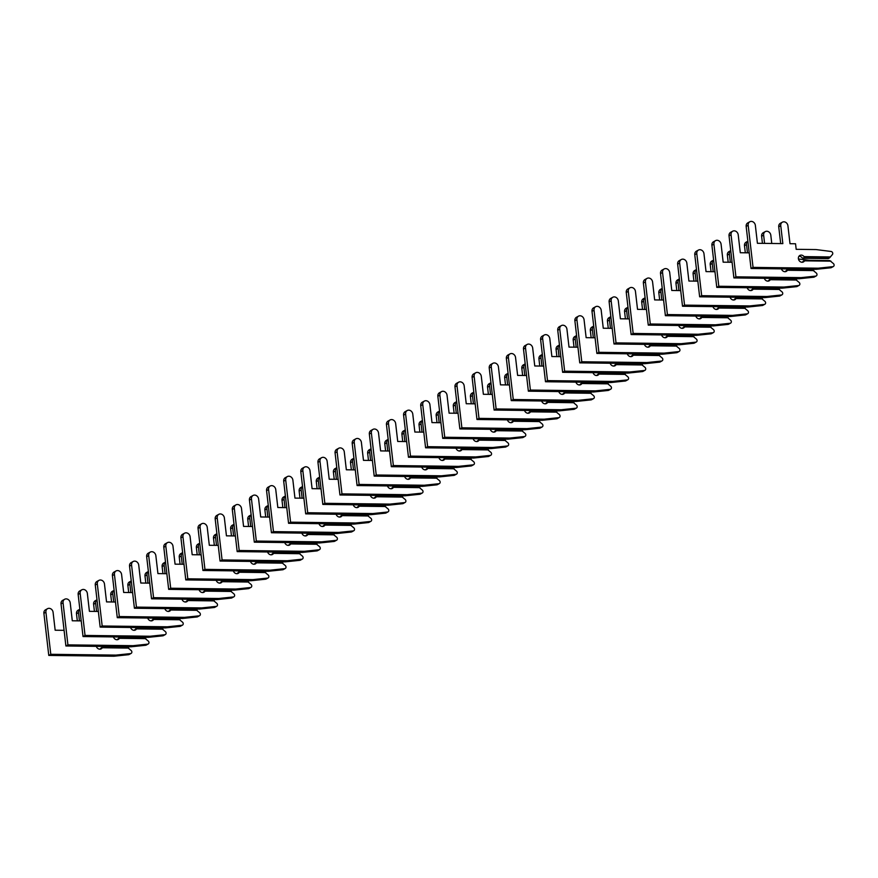 <?xml version="1.0" encoding="UTF-8"?>
<svg xmlns="http://www.w3.org/2000/svg" width="878" height="878" viewBox="0 0 878 878"><rect width="100%" height="100%" fill="white"/><g stroke="black" fill="none" stroke-linecap="round" stroke-linejoin="round"><path stroke-width="1.32" d="M64.083 630.327L55.16 630.217L53.086 612.306A4.072 3.457 61.1 0 0 47.544 608.695A4.072 3.457 61.1 0 0 45.919 612.218L50.792 654.308L115.951 655.109L130.592 653.583A1.855 1.569 61.1 0 0 131.217 650.554L127.562 647.503L102.21 647.196L100.257 648.864A3.71 3.15 -118.9 0 1 100.048 649.182M102.21 647.196L102.276 647.755A3.71 3.15 -118.9 0 1 101.189 648.853A3.71 3.15 -118.9 0 1 96.317 646.362M128.715 648.085L102.276 647.755M124.314 637.812L117.63 636.978M79.865 609.255A4.072 3.457 61.1 0 0 78.504 612.625L79.459 620.867M47.544 608.695L45.513 609.804A4.072 3.457 61.1 0 0 43.9 613.327L48.773 655.416L113.931 656.228L128.561 654.703A1.855 1.569 61.1 0 0 129.494 654.187M79.865 609.233L78.098 610.21A4.072 3.457 61.1 0 0 76.485 613.733L77.308 620.845M115.951 655.109L113.931 656.228M48.773 655.416L50.792 654.308M81.215 620.889L72.292 620.779L70.218 602.868A4.072 3.457 61.1 0 0 64.665 599.257A4.072 3.457 61.1 0 0 63.051 602.78L67.924 644.869L133.083 645.681L147.713 644.145A1.855 1.569 61.1 0 0 148.338 641.116L144.683 638.076L119.331 637.757L117.378 639.425A3.71 3.15 -118.9 0 1 117.18 639.744M119.331 637.757L119.408 638.317A3.71 3.15 -118.9 0 1 118.31 639.414A3.71 3.15 -118.9 0 1 113.438 636.923M145.847 638.646L119.408 638.317M141.446 628.385L134.762 627.54M96.997 599.817A4.072 3.457 61.1 0 0 95.625 603.186L96.58 611.428M64.665 599.257L62.645 600.365A4.072 3.457 61.1 0 0 61.032 603.899L65.894 645.978L131.063 646.79L145.693 645.264A1.855 1.569 61.1 0 0 146.626 644.748M96.997 599.806L95.23 600.771A4.072 3.457 61.1 0 0 93.606 604.294L94.429 611.406M133.083 645.681L131.063 646.79M65.894 645.978L67.924 644.869M98.347 611.45L89.413 611.34L87.35 593.429A4.072 3.457 61.1 0 0 81.797 589.818A4.072 3.457 61.1 0 0 80.172 593.341L85.045 635.431L150.204 636.243L164.844 634.706A1.855 1.569 61.1 0 0 165.47 631.677L161.815 628.637L136.463 628.319L134.51 629.998A3.71 3.15 -118.9 0 1 134.312 630.305M136.463 628.319L136.529 628.878A3.71 3.15 -118.9 0 1 135.442 629.976A3.71 3.15 -118.9 0 1 130.57 627.485M162.968 629.208L136.529 628.878M158.567 618.946L151.883 618.101M114.129 590.378A4.072 3.457 61.1 0 0 112.757 593.747L113.712 601.99M81.797 589.818L79.777 590.938A4.072 3.457 61.1 0 0 78.153 594.461L83.026 636.539L148.184 637.351L162.825 635.826A1.855 1.569 61.1 0 0 163.747 635.31M114.129 590.367L112.351 591.333A4.072 3.457 61.1 0 0 110.738 594.867L111.561 601.968M150.204 636.243L148.184 637.351M83.026 636.539L85.045 635.431M115.468 602.012L106.545 601.902L104.471 583.991A4.072 3.457 61.1 0 0 98.929 580.38A4.072 3.457 61.1 0 0 97.304 583.903L102.177 625.992L167.336 626.804L181.976 625.268A1.855 1.569 61.1 0 0 182.602 622.239L178.947 619.199L153.595 618.88L151.642 620.559A3.71 3.15 -118.9 0 1 151.433 620.878M153.595 618.88L153.661 619.44A3.71 3.15 -118.9 0 1 152.574 620.537A3.71 3.15 -118.9 0 1 147.702 618.046M180.1 619.769L153.661 619.44M175.699 609.508L169.015 608.663M131.25 580.94A4.072 3.457 61.1 0 0 129.889 584.309L130.844 592.551M98.929 580.38L96.898 581.499A4.072 3.457 61.1 0 0 95.285 585.022L100.158 627.101L165.316 627.913L179.946 626.387A1.855 1.569 61.1 0 0 180.879 625.871M131.25 580.929L129.483 581.905A4.072 3.457 61.1 0 0 127.87 585.428L128.693 592.529M167.336 626.804L165.316 627.913M100.158 627.101L102.177 625.992M132.6 592.573L123.677 592.463L121.603 574.563A4.072 3.457 61.1 0 0 116.05 570.941A4.072 3.457 61.1 0 0 114.436 574.464L119.309 616.554L184.468 617.366L199.097 615.84A1.855 1.569 61.1 0 0 199.723 612.8L196.068 609.76L170.716 609.442L168.763 611.121A3.71 3.15 -118.9 0 1 168.565 611.439M170.716 609.442L170.793 610.001A3.71 3.15 -118.9 0 1 169.695 611.11A3.71 3.15 -118.9 0 1 164.823 608.608M197.232 610.331L170.793 610.001M192.831 600.069L186.147 599.224M148.382 571.501A4.072 3.457 61.1 0 0 147.01 574.87L147.965 583.124M116.05 570.941L114.03 572.061A4.072 3.457 61.1 0 0 112.417 575.584L117.279 617.673L182.448 618.474L197.078 616.949A1.855 1.569 61.1 0 0 198.011 616.433M148.382 571.49L146.615 572.467A4.072 3.457 61.1 0 0 144.991 575.99L145.814 583.091M184.468 617.366L182.448 618.474M117.279 617.673L119.309 616.554M149.732 583.146L140.798 583.025L138.735 565.125A4.072 3.457 61.1 0 0 133.182 561.503A4.072 3.457 61.1 0 0 131.557 565.037L136.43 607.115L201.589 607.927L216.229 606.402A1.855 1.569 61.1 0 0 216.855 603.362L213.2 600.322L187.848 600.003L185.895 601.682A3.71 3.15 -118.9 0 1 185.697 602.001M187.848 600.003L187.914 600.574A3.71 3.15 -118.9 0 1 186.827 601.671A3.71 3.15 -118.9 0 1 181.955 599.169M214.353 600.903L187.914 600.574M209.952 590.631L203.268 589.786M165.514 562.074A4.072 3.457 61.1 0 0 164.142 565.443L165.097 573.685M133.182 561.503L131.162 562.622A4.072 3.457 61.1 0 0 129.538 566.145L134.411 608.235L199.569 609.047L214.21 607.51A1.855 1.569 61.1 0 0 215.132 607.005M165.514 562.052L163.736 563.028A4.072 3.457 61.1 0 0 162.123 566.551L162.946 573.652M201.589 607.927L199.569 609.047M134.411 608.235L136.43 607.115M166.853 573.707L157.93 573.597L155.856 555.686A4.072 3.457 61.1 0 0 150.314 552.075A4.072 3.457 61.1 0 0 148.689 555.598L153.562 597.677L218.721 598.489L233.361 596.963A1.855 1.569 61.1 0 0 233.987 593.923L230.332 590.883L204.98 590.565L203.027 592.244A3.71 3.15 -118.9 0 1 202.818 592.562M204.98 590.565L205.046 591.135A3.71 3.15 -118.9 0 1 203.959 592.233A3.71 3.15 -118.9 0 1 199.087 589.731M231.485 591.465L205.046 591.135M227.084 581.192L220.4 580.347M182.635 552.635A4.072 3.457 61.1 0 0 181.274 556.004L182.229 564.247M150.314 552.075L148.283 553.184A4.072 3.457 61.1 0 0 146.67 556.707L151.543 598.796L216.701 599.608L231.331 598.072A1.855 1.569 61.1 0 0 232.264 597.567M182.635 552.613L180.868 553.59A4.072 3.457 61.1 0 0 179.255 557.113L180.078 564.214M218.721 598.489L216.701 599.608M151.543 598.796L153.562 597.677M183.985 564.269L175.062 564.159L172.988 546.248A4.072 3.457 61.1 0 0 167.435 542.637A4.072 3.457 61.1 0 0 165.821 546.16L170.694 588.238L235.853 589.05L250.482 587.525A1.855 1.569 61.1 0 0 251.108 584.485L247.453 581.445L222.101 581.137L220.148 582.805A3.71 3.15 -118.9 0 1 219.95 583.124M222.101 581.137L222.178 581.697A3.71 3.15 -118.9 0 1 221.08 582.794A3.71 3.15 -118.9 0 1 216.207 580.303M248.617 582.026L222.178 581.697M244.216 571.754L237.532 570.909M199.767 543.197A4.072 3.457 61.1 0 0 198.395 546.566L199.35 554.808M167.435 542.637L165.415 543.745A4.072 3.457 61.1 0 0 163.802 547.268L168.664 589.357L233.833 590.17L248.463 588.633A1.855 1.569 61.1 0 0 249.396 588.128M199.767 543.175L198 544.151A4.072 3.457 61.1 0 0 196.376 547.674L197.199 554.786M235.853 589.05L233.833 590.17M168.664 589.357L170.694 588.238M201.117 554.83L192.183 554.72L190.12 536.809A4.072 3.457 61.1 0 0 184.567 533.198A4.072 3.457 61.1 0 0 182.942 536.721L187.815 578.811L252.974 579.612L267.614 578.086A1.855 1.569 61.1 0 0 268.24 575.057L264.585 572.006L239.233 571.699L237.279 573.367A3.71 3.15 -118.9 0 1 237.082 573.685M239.233 571.699L239.299 572.258A3.71 3.15 -118.9 0 1 238.212 573.356A3.71 3.15 -118.9 0 1 233.339 570.865M265.738 572.588L239.299 572.258M261.337 562.315L254.653 561.481M216.899 533.758A4.072 3.457 61.1 0 0 215.527 537.127L216.482 545.37M184.567 533.198L182.547 534.307A4.072 3.457 61.1 0 0 180.923 537.83L185.796 579.919L250.954 580.731L265.595 579.206A1.855 1.569 61.1 0 0 266.517 578.69M216.899 533.736L215.121 534.713A4.072 3.457 61.1 0 0 213.508 538.236L214.331 545.348M252.974 579.612L250.954 580.731M185.796 579.919L187.815 578.811M218.238 545.392L209.315 545.282L207.241 527.371A4.072 3.457 61.1 0 0 201.699 523.76A4.072 3.457 61.1 0 0 200.074 527.283L204.947 569.372L270.106 570.184L284.746 568.648A1.855 1.569 61.1 0 0 285.372 565.619L281.717 562.578L256.365 562.26L254.411 563.939A3.71 3.15 -118.9 0 1 254.203 564.247M256.365 562.26L256.431 562.82A3.71 3.15 -118.9 0 1 255.344 563.917A3.71 3.15 -118.9 0 1 250.471 561.426M282.87 563.149L256.431 562.82M278.469 552.888L271.785 552.042M232.659 527.689L230.64 528.797A4.072 3.457 61.1 0 1 232.253 525.274L234.02 524.309A4.072 3.457 61.1 0 0 232.659 527.689L233.614 535.931M201.699 523.76L199.668 524.868A4.072 3.457 61.1 0 0 198.055 528.402L202.928 570.48L268.086 571.293L282.716 569.767A1.855 1.569 61.1 0 0 283.649 569.251M230.64 528.797L231.463 535.909M270.106 570.184L268.086 571.293M202.928 570.48L204.947 569.372M235.37 535.953L226.447 535.843L224.373 517.932A4.072 3.457 61.1 0 0 218.82 514.321A4.072 3.457 61.1 0 0 217.206 517.844L222.079 559.934L287.238 560.746L301.867 559.209A1.855 1.569 61.1 0 0 302.493 556.18L298.838 553.14L273.486 552.822L271.532 554.501A3.71 3.15 -118.9 0 1 271.335 554.808M273.486 552.822L273.563 553.381A3.71 3.15 -118.9 0 1 272.465 554.479A3.71 3.15 -118.9 0 1 267.592 551.988M300.002 553.711L273.563 553.381M295.601 543.449L288.917 542.604M249.78 518.25L247.761 519.37A4.072 3.457 61.1 0 1 249.385 515.847L251.152 514.87A4.072 3.457 61.1 0 0 249.78 518.25L250.735 526.493M218.82 514.321L216.8 515.441A4.072 3.457 61.1 0 0 215.187 518.964L220.049 561.042L285.218 561.854L299.848 560.329A1.855 1.569 61.1 0 0 300.781 559.813M247.761 519.37L248.584 526.471M287.238 560.746L285.218 561.854M220.049 561.042L222.079 559.934M252.502 526.515L243.568 526.405L241.505 508.494A4.072 3.457 61.1 0 0 235.952 504.883A4.072 3.457 61.1 0 0 234.327 508.406L239.2 550.495L304.359 551.307L318.999 549.782A1.855 1.569 61.1 0 0 319.625 546.742L315.97 543.701L290.618 543.383L288.664 545.062A3.71 3.15 -118.9 0 1 288.467 545.381M290.618 543.383L290.684 543.943A3.71 3.15 -118.9 0 1 289.597 545.04A3.71 3.15 -118.9 0 1 284.724 542.549M317.123 544.272L290.684 543.943M312.722 534.011L306.038 533.165M266.912 508.812L264.893 509.931A4.072 3.457 61.1 0 1 266.506 506.408L268.284 505.432A4.072 3.457 61.1 0 0 266.912 508.812L267.867 517.054M235.952 504.883L233.932 506.002A4.072 3.457 61.1 0 0 232.308 509.525L237.181 551.603L302.339 552.416L316.98 550.89A1.855 1.569 61.1 0 0 317.902 550.374M264.893 509.931L265.716 517.032M304.359 551.307L302.339 552.416M237.181 551.603L239.2 550.495M269.623 517.076L260.7 516.966L258.626 499.066A4.072 3.457 61.1 0 0 253.083 495.444A4.072 3.457 61.1 0 0 251.459 498.967L256.332 541.057L321.491 541.869L336.131 540.343A1.855 1.569 61.1 0 0 336.757 537.303L333.102 534.263L307.75 533.945L305.796 535.624A3.71 3.15 -118.9 0 1 305.588 535.942M307.75 533.945L307.816 534.504A3.71 3.15 -118.9 0 1 306.729 535.613A3.71 3.15 -118.9 0 1 301.856 533.111M334.255 534.834L307.816 534.504M329.854 524.572L323.17 523.727M284.044 499.373L282.025 500.493A4.072 3.457 61.1 0 1 283.638 496.97L285.405 495.993A4.072 3.457 61.1 0 0 284.044 499.373L284.999 507.627M253.083 495.444L251.053 496.564A4.072 3.457 61.1 0 0 249.44 500.087L254.313 542.176L319.471 542.977L334.101 541.452A1.855 1.569 61.1 0 0 335.034 540.936M282.025 500.493L282.848 507.594M321.491 541.869L319.471 542.977M254.313 542.176L256.332 541.057M286.755 507.649L277.832 507.528L275.758 489.628A4.072 3.457 61.1 0 0 270.204 486.006A4.072 3.457 61.1 0 0 268.591 489.54L273.464 531.618L338.623 532.43L353.252 530.905A1.855 1.569 61.1 0 0 353.878 527.865L350.223 524.824L324.871 524.506L322.917 526.185A3.71 3.15 -118.9 0 1 322.72 526.504M324.871 524.506L324.948 525.077A3.71 3.15 -118.9 0 1 323.85 526.174A3.71 3.15 -118.9 0 1 318.977 523.672M351.387 525.406L324.948 525.077M346.986 515.134L340.302 514.288M301.165 489.946L299.146 491.054A4.072 3.457 61.1 0 1 300.77 487.531L302.537 486.555A4.072 3.457 61.1 0 0 301.165 489.946L302.12 498.188M270.204 486.006L268.185 487.125A4.072 3.457 61.1 0 0 266.572 490.648L271.434 532.737L336.603 533.55L351.233 532.013A1.855 1.569 61.1 0 0 352.166 531.508M299.146 491.054L299.969 498.155M338.623 532.43L336.603 533.55M271.434 532.737L273.464 531.618M303.887 498.21L294.953 498.1L292.89 480.189A4.072 3.457 61.1 0 0 287.336 476.578A4.072 3.457 61.1 0 0 285.712 480.101L290.585 522.18L355.744 522.992L370.384 521.466A1.855 1.569 61.1 0 0 371.01 518.426L367.355 515.386L342.003 515.068L340.049 516.747A3.71 3.15 -118.9 0 1 339.852 517.065M342.003 515.068L342.069 515.638A3.71 3.15 -118.9 0 1 340.982 516.736A3.71 3.15 -118.9 0 1 336.109 514.234M368.508 515.968L342.069 515.638M364.107 505.695L357.423 504.85M318.297 480.507L316.278 481.616A4.072 3.457 61.1 0 1 317.891 478.093L319.669 477.116A4.072 3.457 61.1 0 0 318.297 480.507L319.252 488.75M287.336 476.578L285.317 477.687A4.072 3.457 61.1 0 0 283.693 481.21L288.566 523.299L353.724 524.111L368.365 522.575A1.855 1.569 61.1 0 0 369.287 522.07M316.278 481.616L317.101 488.717M355.744 522.992L353.724 524.111M288.566 523.299L290.585 522.18M321.008 488.772L312.085 488.662L310.011 470.751A4.072 3.457 61.1 0 0 304.468 467.14A4.072 3.457 61.1 0 0 302.844 470.663L307.717 512.741L372.876 513.553L387.516 512.028A1.855 1.569 61.1 0 0 388.142 508.988L384.487 505.947L359.135 505.64L357.181 507.308A3.71 3.15 -118.9 0 1 356.973 507.627M359.135 505.64L359.201 506.2A3.71 3.15 -118.9 0 1 358.114 507.297A3.71 3.15 -118.9 0 1 353.241 504.806M385.64 506.529L359.201 506.2M381.239 496.257L374.555 495.411M335.429 471.069L333.41 472.177A4.072 3.457 61.1 0 1 335.023 468.654L336.79 467.678A4.072 3.457 61.1 0 0 335.429 471.069L336.384 479.311M304.468 467.14L302.438 468.248A4.072 3.457 61.1 0 0 300.825 471.771L305.698 513.86L370.856 514.673L385.486 513.147A1.855 1.569 61.1 0 0 386.419 512.631M333.41 472.177L334.233 479.289M372.876 513.553L370.856 514.673M305.698 513.86L307.717 512.741M338.14 479.333L329.217 479.223L327.143 461.312A4.072 3.457 61.1 0 0 321.589 457.701A4.072 3.457 61.1 0 0 319.976 461.224L324.849 503.313L390.008 504.115L404.637 502.589A1.855 1.569 61.1 0 0 405.263 499.56L401.608 496.509L376.256 496.202L374.302 497.87A3.71 3.15 -118.9 0 1 374.105 498.188M376.256 496.202L376.333 496.761A3.71 3.15 -118.9 0 1 375.235 497.859A3.71 3.15 -118.9 0 1 370.362 495.368M402.772 497.091L376.333 496.761M398.371 486.829L391.687 485.984M352.55 461.63L350.531 462.739A4.072 3.457 61.1 0 1 352.155 459.216L353.922 458.25A4.072 3.457 61.1 0 0 352.55 461.63L353.505 469.873M321.589 457.701L319.57 458.81A4.072 3.457 61.1 0 0 317.957 462.333L322.819 504.422L387.988 505.234L402.618 503.709A1.855 1.569 61.1 0 0 403.551 503.193M350.531 462.739L351.354 469.851M390.008 504.115L387.988 505.234M322.819 504.422L324.849 503.313M355.272 469.895L346.338 469.785L344.275 451.874A4.072 3.457 61.1 0 0 338.721 448.263A4.072 3.457 61.1 0 0 337.108 451.786L341.97 493.875L407.14 494.687L421.769 493.151A1.855 1.569 61.1 0 0 422.395 490.122L418.74 487.081L393.388 486.763L391.434 488.442A3.71 3.15 -118.9 0 1 391.237 488.75M393.388 486.763L393.454 487.323A3.71 3.15 -118.9 0 1 392.367 488.42A3.71 3.15 -118.9 0 1 387.494 485.929M419.893 487.652L393.454 487.323M415.492 477.391L408.808 476.545M369.682 452.192L367.662 453.311A4.072 3.457 61.1 0 1 369.276 449.777L371.054 448.812A4.072 3.457 61.1 0 0 369.682 452.192L370.637 460.434M338.721 448.263L336.702 449.371A4.072 3.457 61.1 0 0 335.078 452.905L339.951 494.983L405.109 495.796L419.75 494.27A1.855 1.569 61.1 0 0 420.672 493.754M367.662 453.311L368.486 460.412M407.14 494.687L405.109 495.796M339.951 494.983L341.97 493.875M372.393 460.456L363.47 460.346L361.396 442.435A4.072 3.457 61.1 0 0 355.853 438.824A4.072 3.457 61.1 0 0 354.229 442.347L359.102 484.436L424.261 485.249L438.901 483.712A1.855 1.569 61.1 0 0 439.527 480.683L435.872 477.643L410.52 477.325L408.566 479.004A3.71 3.15 -118.9 0 1 408.358 479.311M410.52 477.325L410.586 477.884A3.71 3.15 -118.9 0 1 409.499 478.982A3.71 3.15 -118.9 0 1 404.626 476.491M437.024 478.214L410.586 477.884M432.624 467.952L425.94 467.107M386.814 442.753L384.794 443.873A4.072 3.457 61.1 0 1 386.408 440.35L388.175 439.373A4.072 3.457 61.1 0 0 386.814 442.753L387.769 450.996M355.853 438.824L353.823 439.944A4.072 3.457 61.1 0 0 352.21 443.467L357.083 485.545L422.241 486.357L436.871 484.832A1.855 1.569 61.1 0 0 437.804 484.316M384.794 443.873L385.618 450.974M424.261 485.249L422.241 486.357M357.083 485.545L359.102 484.436M389.525 451.018L380.602 450.908L378.528 433.008A4.072 3.457 61.1 0 0 372.974 429.386A4.072 3.457 61.1 0 0 371.361 432.909L376.234 474.998L441.393 475.81L456.022 474.285A1.855 1.569 61.1 0 0 456.648 471.245L452.993 468.204L427.641 467.886L425.687 469.565A3.71 3.15 -118.9 0 1 425.49 469.884M427.641 467.886L427.718 468.446A3.71 3.15 -118.9 0 1 426.62 469.543A3.71 3.15 -118.9 0 1 421.747 467.052M454.156 468.775L427.718 468.446M449.755 458.514L443.072 457.668M403.935 433.315L401.915 434.434A4.072 3.457 61.1 0 1 403.54 430.911L405.307 429.935A4.072 3.457 61.1 0 0 403.935 433.315L404.89 441.568M372.974 429.386L370.955 430.505A4.072 3.457 61.1 0 0 369.342 434.028L374.204 476.106L439.373 476.919L454.003 475.393A1.855 1.569 61.1 0 0 454.936 474.877M401.915 434.434L402.739 441.535M441.393 475.81L439.373 476.919M374.204 476.106L376.234 474.998M406.657 441.59L397.723 441.469L395.66 423.569A4.072 3.457 61.1 0 0 390.106 419.947A4.072 3.457 61.1 0 0 388.493 423.481L393.355 465.559L458.525 466.372L473.154 464.846A1.855 1.569 61.1 0 0 473.78 461.806L470.125 458.766L444.773 458.448L442.819 460.127A3.71 3.15 -118.9 0 1 442.622 460.445M444.773 458.448L444.839 459.007A3.71 3.15 -118.9 0 1 443.752 460.116A3.71 3.15 -118.9 0 1 438.879 457.614M471.277 459.337L444.839 459.007M466.876 449.075L460.193 448.23M421.067 423.876L419.047 424.996A4.072 3.457 61.1 0 1 420.661 421.473L422.439 420.496A4.072 3.457 61.1 0 0 421.067 423.876L422.022 432.13M390.106 419.947L388.087 421.067A4.072 3.457 61.1 0 0 386.463 424.59L391.336 466.679L456.494 467.48L471.135 465.955A1.855 1.569 61.1 0 0 472.057 465.439M419.047 424.996L419.871 432.097M458.525 466.372L456.494 467.48M391.336 466.679L393.355 465.559M423.778 432.152L414.855 432.042L412.781 414.131A4.072 3.457 61.1 0 0 407.238 410.52A4.072 3.457 61.1 0 0 405.614 414.043L410.487 456.121L475.646 456.933L490.286 455.408A1.855 1.569 61.1 0 0 490.912 452.368L487.257 449.327L461.905 449.009L459.951 450.688A3.71 3.15 -118.9 0 1 459.743 451.007M461.905 449.009L461.971 449.58A3.71 3.15 -118.9 0 1 460.884 450.677A3.71 3.15 -118.9 0 1 456.011 448.175M488.409 449.909L461.971 449.58M484.008 439.637L477.325 438.791M438.199 414.449L436.179 415.557A4.072 3.457 61.1 0 1 437.793 412.034L439.56 411.058A4.072 3.457 61.1 0 0 438.199 414.449L439.154 422.691M407.238 410.52L405.208 411.628A4.072 3.457 61.1 0 0 403.595 415.151L408.468 457.24L473.626 458.053L488.256 456.516A1.855 1.569 61.1 0 0 489.189 456.011M436.179 415.557L437.003 422.658M475.646 456.933L473.626 458.053M408.468 457.24L410.487 456.121M440.91 422.713L431.987 422.603L429.913 404.692A4.072 3.457 61.1 0 0 424.359 401.081A4.072 3.457 61.1 0 0 422.746 404.604L427.619 446.682L492.777 447.495L507.407 445.969A1.855 1.569 61.1 0 0 508.033 442.929L504.378 439.889L479.026 439.582L477.072 441.25A3.71 3.15 -118.9 0 1 476.875 441.568M479.026 439.582L479.103 440.141A3.71 3.15 -118.9 0 1 478.005 441.239A3.71 3.15 -118.9 0 1 473.132 438.737M505.541 440.471L479.103 440.141M501.14 430.198L494.457 429.353M455.32 405.01L453.3 406.119A4.072 3.457 61.1 0 1 454.925 402.596L456.692 401.619A4.072 3.457 61.1 0 0 455.32 405.01L456.275 413.253M424.359 401.081L422.34 402.19A4.072 3.457 61.1 0 0 420.727 405.713L425.589 447.802L490.758 448.614L505.388 447.078A1.855 1.569 61.1 0 0 506.321 446.573M453.3 406.119L454.124 413.22M492.777 447.495L490.758 448.614M425.589 447.802L427.619 446.682M458.042 413.275L449.108 413.165L447.045 395.254A4.072 3.457 61.1 0 0 441.491 391.643A4.072 3.457 61.1 0 0 439.878 395.166L444.74 437.255L509.909 438.056L524.539 436.531A1.855 1.569 61.1 0 0 525.165 433.502L521.51 430.45L496.158 430.143L494.204 431.811A3.71 3.15 -118.9 0 1 494.007 432.13M496.158 430.143L496.224 430.703A3.71 3.15 -118.9 0 1 495.137 431.8A3.71 3.15 -118.9 0 1 490.264 429.309M522.662 431.032L496.224 430.703M518.261 420.76L511.578 419.914M472.452 395.572L470.432 396.68A4.072 3.457 61.1 0 1 472.046 393.157L473.824 392.181A4.072 3.457 61.1 0 0 472.452 395.572L473.407 403.814M441.491 391.643L439.472 392.751A4.072 3.457 61.1 0 0 437.848 396.274L442.721 438.363L507.879 439.176L522.52 437.65A1.855 1.569 61.1 0 0 523.442 437.134M470.432 396.68L471.256 403.792M509.909 438.056L507.879 439.176M442.721 438.363L444.74 437.255M475.163 403.836L466.24 403.726L464.166 385.815A4.072 3.457 61.1 0 0 458.623 382.204A4.072 3.457 61.1 0 0 456.999 385.727L461.872 427.816L527.03 428.629L541.671 427.092A1.855 1.569 61.1 0 0 542.297 424.063L538.642 421.023L513.29 420.705L511.336 422.373A3.71 3.15 -118.9 0 1 511.128 422.691M513.29 420.705L513.356 421.264A3.71 3.15 -118.9 0 1 512.269 422.362A3.71 3.15 -118.9 0 1 507.396 419.871M539.794 421.594L513.356 421.264M535.393 411.332L528.71 410.487M489.584 386.133L487.564 387.242A4.072 3.457 61.1 0 1 489.178 383.719L490.945 382.753A4.072 3.457 61.1 0 0 489.584 386.133L490.539 394.376M458.623 382.204L456.593 383.313A4.072 3.457 61.1 0 0 454.98 386.836L459.852 428.925L525.011 429.737L539.641 428.212A1.855 1.569 61.1 0 0 540.574 427.696M487.564 387.242L488.387 394.354M527.03 428.629L525.011 429.737M459.852 428.925L461.872 427.816M492.295 394.398L483.372 394.288L481.298 376.377A4.072 3.457 61.1 0 0 475.744 372.766A4.072 3.457 61.1 0 0 474.131 376.289L479.004 418.378L544.162 419.19L558.792 417.654A1.855 1.569 61.1 0 0 559.418 414.625L555.763 411.584L530.411 411.266L528.457 412.945A3.71 3.15 -118.9 0 1 528.26 413.253M530.411 411.266L530.488 411.826A3.71 3.15 -118.9 0 1 529.39 412.923A3.71 3.15 -118.9 0 1 524.517 410.432M556.926 412.155L530.488 411.826M552.525 401.894L545.842 401.048M506.705 376.695L504.685 377.814A4.072 3.457 61.1 0 1 506.31 374.28L508.077 373.315A4.072 3.457 61.1 0 0 506.705 376.695L507.66 384.937M475.744 372.766L473.725 373.885A4.072 3.457 61.1 0 0 472.112 377.408L476.974 419.486L542.143 420.299L556.773 418.773A1.855 1.569 61.1 0 0 557.706 418.257M504.685 377.814L505.508 384.915M544.162 419.19L542.143 420.299M476.974 419.486L479.004 418.378M509.427 384.959L500.493 384.849L498.43 366.938A4.072 3.457 61.1 0 0 492.876 363.327A4.072 3.457 61.1 0 0 491.263 366.85L496.125 408.939L561.294 409.752L575.924 408.215A1.855 1.569 61.1 0 0 576.55 405.186L572.895 402.146L547.543 401.828L545.589 403.507A3.71 3.15 -118.9 0 1 545.392 403.814M547.543 401.828L547.609 402.387A3.71 3.15 -118.9 0 1 546.522 403.485A3.71 3.15 -118.9 0 1 541.649 400.994M574.047 402.717L547.609 402.387M569.646 392.455L562.963 391.61M523.837 367.256L521.817 368.376A4.072 3.457 61.1 0 1 523.431 364.853L525.209 363.876A4.072 3.457 61.1 0 0 523.837 367.256L524.792 375.499M492.876 363.327L490.857 364.447A4.072 3.457 61.1 0 0 489.233 367.97L494.105 410.048L559.264 410.86L573.905 409.335A1.855 1.569 61.1 0 0 574.827 408.819M521.817 368.376L522.64 375.477M561.294 409.752L559.264 410.86M494.105 410.048L496.125 408.939M526.548 375.521L517.625 375.411L515.551 357.511A4.072 3.457 61.1 0 0 510.008 353.889A4.072 3.457 61.1 0 0 508.384 357.412L513.257 399.501L578.415 400.313L593.056 398.788A1.855 1.569 61.1 0 0 593.682 395.748L590.027 392.707L564.675 392.389L562.721 394.068A3.71 3.15 -118.9 0 1 562.513 394.387M564.675 392.389L564.741 392.949A3.71 3.15 -118.9 0 1 563.654 394.046A3.71 3.15 -118.9 0 1 558.781 391.555M591.179 393.278L564.741 392.949M586.778 383.017L580.095 382.171M540.969 357.818L538.949 358.937A4.072 3.457 61.1 0 1 540.563 355.414L542.33 354.438A4.072 3.457 61.1 0 0 540.969 357.818L541.924 366.071M510.008 353.889L507.978 355.008A4.072 3.457 61.1 0 0 506.365 358.531L511.237 400.609L576.396 401.422L591.026 399.896A1.855 1.569 61.1 0 0 591.959 399.38M538.949 358.937L539.772 366.038M578.415 400.313L576.396 401.422M511.237 400.609L513.257 399.501M543.68 366.093L534.757 365.972L532.683 348.072A4.072 3.457 61.1 0 0 527.129 344.45A4.072 3.457 61.1 0 0 525.516 347.984L530.389 390.062L595.547 390.875L610.177 389.349A1.855 1.569 61.1 0 0 610.814 386.309L607.148 383.269L581.796 382.951L579.842 384.63A3.71 3.15 -118.9 0 1 579.645 384.948M581.796 382.951L581.873 383.521A3.71 3.15 -118.9 0 1 580.775 384.619A3.71 3.15 -118.9 0 1 575.902 382.117M608.311 383.84L581.873 383.521M603.91 373.578L597.227 372.733M558.101 348.379L556.07 349.499A4.072 3.457 61.1 0 1 557.695 345.976L559.462 344.999A4.072 3.457 61.1 0 0 558.101 348.379L559.045 356.633M527.129 344.45L525.11 345.57A4.072 3.457 61.1 0 0 523.497 349.093L528.358 391.182L593.528 391.994L608.158 390.458A1.855 1.569 61.1 0 0 609.091 389.942M556.07 349.499L556.893 356.6M595.547 390.875L593.528 391.994M528.358 391.182L530.389 390.062M560.812 356.655L551.878 356.545L549.815 338.634A4.072 3.457 61.1 0 0 544.261 335.023A4.072 3.457 61.1 0 0 542.648 338.546L547.51 380.624L612.679 381.436L627.309 379.911A1.855 1.569 61.1 0 0 627.935 376.871L624.28 373.83L598.928 373.512L596.974 375.191A3.71 3.15 -118.9 0 1 596.777 375.51M598.928 373.512L598.994 374.083A3.71 3.15 -118.9 0 1 597.907 375.18A3.71 3.15 -118.9 0 1 593.034 372.678M625.432 374.412L598.994 374.083M621.031 364.14L614.348 363.294M575.222 338.952L573.202 340.06A4.072 3.457 61.1 0 1 574.816 336.537L576.594 335.561A4.072 3.457 61.1 0 0 575.222 338.952L576.177 347.194M544.261 335.023L542.242 336.131A4.072 3.457 61.1 0 0 540.618 339.654L545.49 381.743L610.649 382.556L625.29 381.019A1.855 1.569 61.1 0 0 626.212 380.514M573.202 340.06L574.025 347.161M612.679 381.436L610.649 382.556M545.49 381.743L547.51 380.624M577.933 347.216L569.01 347.106L566.936 329.195A4.072 3.457 61.1 0 0 561.393 325.584A4.072 3.457 61.1 0 0 559.769 329.107L564.642 371.185L629.8 371.998L644.441 370.472A1.855 1.569 61.1 0 0 645.067 367.432L641.412 364.392L616.06 364.085L614.106 365.753A3.71 3.15 -118.9 0 1 613.898 366.071M616.06 364.085L616.126 364.644A3.71 3.15 -118.9 0 1 615.039 365.742A3.71 3.15 -118.9 0 1 610.166 363.24M642.564 364.974L616.126 364.644M638.163 354.701L631.48 353.856M592.354 329.513L590.334 330.622A4.072 3.457 61.1 0 1 591.948 327.099L593.715 326.122A4.072 3.457 61.1 0 0 592.354 329.513L593.308 337.756M561.393 325.584L559.363 326.693A4.072 3.457 61.1 0 0 557.749 330.216L562.622 372.305L627.781 373.117L642.411 371.581A1.855 1.569 61.1 0 0 643.344 371.076M590.334 330.622L591.157 337.723M629.8 371.998L627.781 373.117M562.622 372.305L564.642 371.185M595.064 337.778L586.142 337.668L584.068 319.757A4.072 3.457 61.1 0 0 578.514 316.146A4.072 3.457 61.1 0 0 576.901 319.669L581.774 361.758L646.932 362.559L661.562 361.034A1.855 1.569 61.1 0 0 662.199 358.004L658.533 354.953L633.181 354.646L631.227 356.314A3.71 3.15 -118.9 0 1 631.03 356.633M633.181 354.646L633.257 355.206A3.71 3.15 -118.9 0 1 632.16 356.303A3.71 3.15 -118.9 0 1 627.287 353.812M659.696 355.535L633.257 355.206M655.295 345.263L648.612 344.417M609.486 320.075L607.455 321.183A4.072 3.457 61.1 0 1 609.08 317.66L610.847 316.684A4.072 3.457 61.1 0 0 609.486 320.075L610.429 328.317M578.514 316.146L576.495 317.254A4.072 3.457 61.1 0 0 574.881 320.777L579.743 362.866L644.913 363.679L659.543 362.153A1.855 1.569 61.1 0 0 660.475 361.637M607.455 321.183L608.278 328.295M646.932 362.559L644.913 363.679M579.743 362.866L581.774 361.758M612.196 328.339L603.263 328.229L601.2 310.318A4.072 3.457 61.1 0 0 595.646 306.707A4.072 3.457 61.1 0 0 594.033 310.23L598.895 352.319L664.064 353.132L678.694 351.595A1.855 1.569 61.1 0 0 679.32 348.566L675.665 345.526L650.313 345.208L648.359 346.876A3.71 3.15 -118.9 0 1 648.162 347.194M650.313 345.208L650.379 345.767A3.71 3.15 -118.9 0 1 649.292 346.865A3.71 3.15 -118.9 0 1 644.419 344.374M676.817 346.097L650.379 345.767M672.416 335.835L665.733 334.99M626.607 310.636L624.587 311.745A4.072 3.457 61.1 0 1 626.201 308.222L627.979 307.256A4.072 3.457 61.1 0 0 626.607 310.636L627.561 318.879M595.646 306.707L593.627 307.816A4.072 3.457 61.1 0 0 592.002 311.35L596.875 353.428L662.034 354.24L676.675 352.715A1.855 1.569 61.1 0 0 677.596 352.199M624.587 311.745L625.41 318.857M664.064 353.132L662.034 354.24M596.875 353.428L598.895 352.319M629.317 318.901L620.395 318.791L618.321 300.88A4.072 3.457 61.1 0 0 612.778 297.269A4.072 3.457 61.1 0 0 611.154 300.792L616.027 342.881L681.185 343.693L695.826 342.157A1.855 1.569 61.1 0 0 696.452 339.127L692.797 336.087L667.445 335.769L665.491 337.448A3.71 3.15 -118.9 0 1 665.283 337.756M667.445 335.769L667.51 336.329A3.71 3.15 -118.9 0 1 666.424 337.426A3.71 3.15 -118.9 0 1 661.551 334.935M693.949 336.658L667.51 336.329M689.548 326.396L682.865 325.551M643.739 301.198L641.719 302.317A4.072 3.457 61.1 0 1 643.333 298.783L645.1 297.818A4.072 3.457 61.1 0 0 643.739 301.198L644.693 309.44M612.778 297.269L610.748 298.388A4.072 3.457 61.1 0 0 609.134 301.911L614.007 343.989L679.166 344.802L693.796 343.276A1.855 1.569 61.1 0 0 694.728 342.76M641.719 302.317L642.542 309.418M681.185 343.693L679.166 344.802M614.007 343.989L616.027 342.881M646.449 309.462L637.527 309.352L635.452 291.441A4.072 3.457 61.1 0 0 629.899 287.83A4.072 3.457 61.1 0 0 628.286 291.353L633.159 333.442L698.317 334.255L712.947 332.718A1.855 1.569 61.1 0 0 713.584 329.689L709.918 326.649L684.566 326.331L682.612 328.01A3.71 3.15 -118.9 0 1 682.415 328.317M684.566 326.331L684.642 326.89A3.71 3.15 -118.9 0 1 683.545 327.988A3.71 3.15 -118.9 0 1 678.672 325.497M711.081 327.22L684.642 326.89M706.68 316.958L699.996 316.113M660.871 291.759L658.84 292.879A4.072 3.457 61.1 0 1 660.465 289.356L662.231 288.379A4.072 3.457 61.1 0 0 660.871 291.759L661.814 300.002M629.899 287.83L627.88 288.95A4.072 3.457 61.1 0 0 626.266 292.473L631.128 334.551L696.298 335.363L710.928 333.838A1.855 1.569 61.1 0 0 711.86 333.322M658.84 292.879L659.663 299.98M698.317 334.255L696.298 335.363M631.128 334.551L633.159 333.442M663.581 300.024L654.648 299.914L652.584 282.014A4.072 3.457 61.1 0 0 647.031 278.392A4.072 3.457 61.1 0 0 645.418 281.915L650.28 324.004L715.449 324.816L730.079 323.291A1.855 1.569 61.1 0 0 730.705 320.25L727.05 317.21L701.698 316.892L699.744 318.571A3.71 3.15 -118.9 0 1 699.546 318.89M701.698 316.892L701.763 317.452A3.71 3.15 -118.9 0 1 700.677 318.549A3.71 3.15 -118.9 0 1 695.804 316.058M728.202 317.781L701.763 317.452M723.801 307.519L717.117 306.674M677.992 282.321L675.972 283.44A4.072 3.457 61.1 0 1 677.586 279.917L679.363 278.941A4.072 3.457 61.1 0 0 677.992 282.321L678.946 290.574M647.031 278.392L645.012 279.511A4.072 3.457 61.1 0 0 643.387 283.034L648.26 325.123L713.419 325.925L728.06 324.399A1.855 1.569 61.1 0 0 728.981 323.883M675.972 283.44L676.795 290.541M715.449 324.816L713.419 325.925M648.26 325.123L650.28 324.004M680.702 290.596L671.78 290.475L669.705 272.575A4.072 3.457 61.1 0 0 664.163 268.953A4.072 3.457 61.1 0 0 662.539 272.487L667.412 314.565L732.57 315.378L747.211 313.852A1.855 1.569 61.1 0 0 747.836 310.812L744.182 307.772L718.83 307.454L716.876 309.133A3.71 3.15 -118.9 0 1 716.667 309.451M718.83 307.454L718.895 308.024A3.71 3.15 -118.9 0 1 717.809 309.122A3.71 3.15 -118.9 0 1 712.936 306.62M745.334 308.354L718.895 308.024M740.933 298.081L734.249 297.236M696.484 269.524A4.072 3.457 61.1 0 0 695.124 272.893L696.078 281.136M664.163 268.953L662.133 270.073A4.072 3.457 61.1 0 0 660.519 273.596L665.392 315.685L730.551 316.497L745.181 314.961A1.855 1.569 61.1 0 0 746.113 314.456M696.484 269.502L694.717 270.479A4.072 3.457 61.1 0 0 693.104 274.002L693.927 281.103M732.57 315.378L730.551 316.497M665.392 315.685L667.412 314.565M697.834 281.158L688.912 281.048L686.837 263.137A4.072 3.457 61.1 0 0 681.284 259.526A4.072 3.457 61.1 0 0 679.671 263.049L684.544 305.127L749.702 305.939L764.332 304.414A1.855 1.569 61.1 0 0 764.968 301.373L761.303 298.333L735.951 298.015L733.997 299.694A3.71 3.15 -118.9 0 1 733.799 300.013M735.951 298.015L736.027 298.586A3.71 3.15 -118.9 0 1 734.93 299.683A3.71 3.15 -118.9 0 1 730.057 297.181M762.466 298.915L736.027 298.586M758.065 288.642L751.381 287.797M713.616 260.086A4.072 3.457 61.1 0 0 712.256 263.455L713.199 271.697M681.284 259.526L679.265 260.634A4.072 3.457 61.1 0 0 677.651 264.157L682.513 306.246L747.683 307.059L762.313 305.522A1.855 1.569 61.1 0 0 763.245 305.017M713.616 260.064L711.849 261.04A4.072 3.457 61.1 0 0 710.225 264.563L711.048 271.664M749.702 305.939L747.683 307.059M682.513 306.246L684.544 305.127M714.966 271.719L706.033 271.609L703.969 253.698A4.072 3.457 61.1 0 0 698.416 250.087A4.072 3.457 61.1 0 0 696.803 253.61L701.665 295.688L766.834 296.501L781.464 294.975A1.855 1.569 61.1 0 0 782.089 291.935L778.435 288.895L753.083 288.588L751.129 290.256A3.71 3.15 -118.9 0 1 750.931 290.574M753.083 288.588L753.148 289.147A3.71 3.15 -118.9 0 1 752.062 290.245A3.71 3.15 -118.9 0 1 747.189 287.754M779.587 289.477L753.148 289.147M775.186 279.204L768.502 278.359M730.748 250.647A4.072 3.457 61.1 0 0 729.377 254.016L730.331 262.259M698.416 250.087L696.397 251.196A4.072 3.457 61.1 0 0 694.772 254.719L699.645 296.808L764.804 297.62L779.444 296.084A1.855 1.569 61.1 0 0 780.366 295.579M730.748 250.625L728.97 251.602A4.072 3.457 61.1 0 0 727.357 255.125L728.18 262.237M766.834 296.501L764.804 297.62M699.645 296.808L701.665 295.688M732.087 262.281L723.165 262.171L721.09 244.26A4.072 3.457 61.1 0 0 715.548 240.649A4.072 3.457 61.1 0 0 713.924 244.172L718.797 286.261L783.955 287.062L798.596 285.537A1.855 1.569 61.1 0 0 799.221 282.507L795.567 279.456L770.215 279.149L768.261 280.817A3.71 3.15 -118.9 0 1 768.052 281.136M770.215 279.149L770.28 279.709A3.71 3.15 -118.9 0 1 769.194 280.806A3.71 3.15 -118.9 0 1 764.321 278.315M796.719 280.038L770.28 279.709M792.318 269.765L785.634 268.931M747.869 241.209A4.072 3.457 61.1 0 0 746.509 244.578L747.463 252.82M715.548 240.649L713.518 241.757A4.072 3.457 61.1 0 0 711.904 245.28L716.777 287.369L781.936 288.182L796.565 286.656A1.855 1.569 61.1 0 0 797.498 286.14M747.869 241.187L746.102 242.163A4.072 3.457 61.1 0 0 744.489 245.686L745.312 252.798M783.955 287.062L781.936 288.182M716.777 287.369L718.797 286.261M749.219 252.842L740.297 252.732L738.222 234.821A4.072 3.457 61.1 0 0 732.669 231.21A4.072 3.457 61.1 0 0 731.056 234.733L735.929 276.822L801.087 277.635L815.717 276.098A1.855 1.569 61.1 0 0 816.353 273.069L812.688 270.029L787.336 269.711L785.382 271.39A3.71 3.15 -118.9 0 1 785.184 271.697M787.336 269.711L787.412 270.27A3.71 3.15 -118.9 0 1 786.315 271.368A3.71 3.15 -118.9 0 1 781.442 268.877M813.851 270.6L787.412 270.27M809.45 260.338L798.464 258.999M771.762 243.469L770.807 235.227A4.072 3.457 61.1 0 0 765.254 231.616A4.072 3.457 61.1 0 0 763.64 235.139L764.584 243.382M732.669 231.21L730.65 232.319A4.072 3.457 61.1 0 0 729.036 235.853L733.898 277.931L799.068 278.743L813.697 277.218A1.855 1.569 61.1 0 0 814.63 276.702M765.254 231.616L763.234 232.725A4.072 3.457 61.1 0 0 761.61 236.248L762.433 243.36M801.087 277.635L799.068 278.743M733.898 277.931L735.929 276.822M804.467 260.272L804.533 260.832A3.71 3.15 -118.9 0 1 803.447 261.929A3.71 3.15 -118.9 0 1 798.903 260.206A3.71 3.15 -118.9 0 1 799.869 255.443A3.71 3.15 -118.9 0 1 804.05 256.606L804.16 257.583L829.512 257.902L832.421 254.521A1.855 1.569 61.1 0 0 831.093 251.47L816.057 249.571L796.181 249.319L795.545 243.766L790.002 243.7L787.928 225.789A4.072 3.457 61.1 0 0 782.386 222.178A4.072 3.457 61.1 0 0 780.761 225.701L782.836 243.612L757.418 243.294L755.354 225.383A4.072 3.457 61.1 0 0 749.801 221.772A4.072 3.457 61.1 0 0 748.188 225.295L753.05 267.384L818.219 268.196L832.849 266.66A1.855 1.569 61.1 0 0 833.474 263.63L829.82 260.59L804.467 260.272L802.514 261.951A3.71 3.15 -118.9 0 1 802.316 262.259M804.16 257.583L802.876 258.297L802.02 257.726A3.71 3.15 -118.9 0 0 798.991 256.222M830.972 261.161L804.533 260.832M830.489 256.936L804.05 256.606M829.512 257.902L828.228 258.604L802.876 258.297M749.801 221.772L747.782 222.891A4.072 3.457 61.1 0 0 746.157 226.414L751.03 268.492L816.189 269.305L830.829 267.779A1.855 1.569 61.1 0 0 831.751 267.263M782.386 222.178L780.355 223.297A4.072 3.457 61.1 0 0 778.742 226.82L780.685 243.579M818.219 268.196L816.189 269.305M751.03 268.492L753.05 267.384M130.592 653.583L128.561 654.703M78.504 612.625L76.485 613.733M45.919 612.218L43.9 613.327M147.713 644.145L145.693 645.264M95.625 603.186L93.606 604.294M63.051 602.78L61.032 603.899M164.844 634.706L162.825 635.826M112.757 593.747L110.738 594.867M80.172 593.341L78.153 594.461M181.976 625.268L179.946 626.387M129.889 584.309L127.87 585.428M97.304 583.903L95.285 585.022M199.097 615.84L197.078 616.949M147.01 574.87L144.991 575.99M114.436 574.464L112.417 575.584M216.229 606.402L214.21 607.51M164.142 565.443L162.123 566.551M131.557 565.037L129.538 566.145M233.361 596.963L231.331 598.072M181.274 556.004L179.255 557.113M148.689 555.598L146.67 556.707M250.482 587.525L248.463 588.633M198.395 546.566L196.376 547.674M165.821 546.16L163.802 547.268M267.614 578.086L265.595 579.206M215.527 537.127L213.508 538.236M182.942 536.721L180.923 537.83M284.746 568.648L282.716 569.767M200.074 527.283L198.055 528.402M301.867 559.209L299.848 560.329M217.206 517.844L215.187 518.964M318.999 549.782L316.98 550.89M234.327 508.406L232.308 509.525M336.131 540.343L334.101 541.452M251.459 498.967L249.44 500.087M353.252 530.905L351.233 532.013M268.591 489.54L266.572 490.648M370.384 521.466L368.365 522.575M285.712 480.101L283.693 481.21M387.516 512.028L385.486 513.147M302.844 470.663L300.825 471.771M404.637 502.589L402.618 503.709M319.976 461.224L317.957 462.333M421.769 493.151L419.75 494.27M337.108 451.786L335.078 452.905M438.901 483.712L436.871 484.832M354.229 442.347L352.21 443.467M456.022 474.285L454.003 475.393M371.361 432.909L369.342 434.028M473.154 464.846L471.135 465.955M388.493 423.481L386.463 424.59M490.286 455.408L488.256 456.516M405.614 414.043L403.595 415.151M507.407 445.969L505.388 447.078M422.746 404.604L420.727 405.713M524.539 436.531L522.52 437.65M439.878 395.166L437.848 396.274M541.671 427.092L539.641 428.212M456.999 385.727L454.98 386.836M558.792 417.654L556.773 418.773M474.131 376.289L472.112 377.408M575.924 408.215L573.905 409.335M491.263 366.85L489.233 367.97M593.056 398.788L591.026 399.896M508.384 357.412L506.365 358.531M610.177 389.349L608.158 390.458M525.516 347.984L523.497 349.093M627.309 379.911L625.29 381.019M542.648 338.546L540.618 339.654M644.441 370.472L642.411 371.581M559.769 329.107L557.749 330.216M661.562 361.034L659.543 362.153M576.901 319.669L574.881 320.777M678.694 351.595L676.675 352.715M594.033 310.23L592.002 311.35M695.826 342.157L693.796 343.276M611.154 300.792L609.134 301.911M712.947 332.718L710.928 333.838M628.286 291.353L626.266 292.473M730.079 323.291L728.06 324.399M645.418 281.915L643.387 283.034M747.211 313.852L745.181 314.961M695.124 272.893L693.104 274.002M662.539 272.487L660.519 273.596M764.332 304.414L762.313 305.522M712.256 263.455L710.225 264.563M679.671 263.049L677.651 264.157M781.464 294.975L779.444 296.084M729.377 254.016L727.357 255.125M696.803 253.61L694.772 254.719M798.596 285.537L796.565 286.656M746.509 244.578L744.489 245.686M713.924 244.172L711.904 245.28M815.717 276.098L813.697 277.218M763.64 235.139L761.61 236.248M731.056 234.733L729.036 235.853M832.849 266.66L830.829 267.779M780.761 225.701L778.742 226.82M748.188 225.295L746.157 226.414M131.107 653.419L129.077 654.538M148.228 643.991L146.209 645.1M165.36 634.553L163.341 635.661M182.492 625.114L180.462 626.223M199.613 615.676L197.594 616.784M216.745 606.237L214.726 607.356M233.877 596.799L231.847 597.918M250.998 587.36L248.979 588.48M268.13 577.922L266.111 579.041M285.262 568.494L283.232 569.602M302.383 559.056L300.364 560.164M319.515 549.617L317.496 550.726M336.647 540.179L334.617 541.287M353.768 530.74L351.749 531.859M370.9 521.302L368.881 522.421M388.032 511.863L386.002 512.982M405.153 502.425L403.134 503.544M422.285 492.997L420.266 494.105M439.417 483.558L437.387 484.667M456.538 474.12L454.519 475.228M473.67 464.681L471.651 465.79M490.802 455.243L488.772 456.362M507.923 445.804L505.904 446.924M525.055 436.366L523.036 437.485M542.187 426.938L540.168 428.047M559.308 417.5L557.289 418.608M576.44 408.061L574.421 409.17M593.572 398.623L591.553 399.731M610.693 389.184L608.673 390.304M627.825 379.746L625.805 380.865M644.957 370.307L642.937 371.427M662.078 360.869L660.058 361.988M679.21 351.441L677.19 352.55M696.342 342.003L694.322 343.111M713.463 332.564L711.443 333.673M730.595 323.126L728.575 324.234M747.727 313.687L745.707 314.807M764.848 304.249L762.828 305.368M781.98 294.81L779.96 295.93M799.112 285.372L797.092 286.491M816.233 275.944L814.213 277.053M833.365 266.506L831.345 267.614"/></g></svg>
